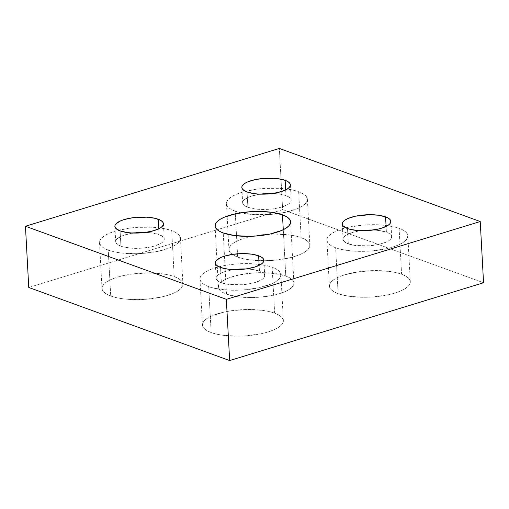 <?xml version="1.0" encoding="UTF-8"?>
<svg xmlns="http://www.w3.org/2000/svg" width="509" height="509" viewBox="0 0 509 509"><rect width="100%" height="100%" fill="white"/><g stroke="black" fill="none" stroke-linecap="round" stroke-linejoin="round"><path stroke-width="0.38" stroke-dasharray="2.54 1.91" d="M108.239 250.104A40.523 13.183 176.9 0 1 99.51 242.57A40.523 13.183 176.9 0 1 126.347 228.605A40.523 13.183 176.9 0 1 171.711 230.647L174.199 276.565A40.523 13.183 -3.1 0 0 128.834 274.523A40.523 13.183 -3.1 0 0 101.997 288.482A40.523 13.183 -3.1 0 0 110.727 296.015L108.239 250.104L103.951 248.131L101.043 245.866L99.637 243.391L99.777 240.795L101.463 238.187L104.631 235.661L109.155 233.313L114.862 231.239L128.923 228.21L136.73 227.377L152.414 227.211L159.686 227.892L166.201 229.056L171.711 230.647L175.999 232.619L178.907 234.884L180.313 237.366L180.173 239.962L178.487 242.57L175.319 245.096L170.795 247.438L158.414 251.236L143.22 253.38L135.292 253.717L120.264 252.858L113.749 251.701L108.239 250.104L110.727 296.015L106.438 294.049L103.531 291.784L102.124 289.303L102.264 286.707L103.951 284.098L107.119 281.572L111.643 279.231L117.35 277.157L131.405 274.128L147.146 272.951L162.174 273.81L168.689 274.968L174.199 276.565L178.487 278.531L181.395 280.803L182.801 283.278L182.661 285.873L180.975 288.482L177.806 291.008L173.283 293.356L167.576 295.43L160.901 297.148L145.708 299.292L130.024 299.457L122.752 298.777L116.23 297.612L110.727 296.015A40.523 13.183 -3.1 0 0 156.091 298.058A40.523 13.183 -3.1 0 0 182.928 284.098A40.523 13.183 -3.1 0 0 174.199 276.565L171.711 230.647A40.523 13.183 176.9 0 1 180.441 238.187A40.523 13.183 176.9 0 1 153.603 252.146A40.523 13.183 176.9 0 1 108.239 250.104M208.684 286.65A40.523 13.183 176.9 0 1 199.954 279.11A40.523 13.183 176.9 0 1 226.791 265.151A40.523 13.183 176.9 0 1 272.156 267.193L274.644 313.111A40.523 13.183 -3.1 0 0 229.279 311.069A40.523 13.183 -3.1 0 0 202.442 325.028A40.523 13.183 -3.1 0 0 211.165 332.562L208.684 286.65L204.395 284.677L201.488 282.412L200.082 279.931L200.222 277.341L201.908 274.726L205.076 272.2L209.6 269.859L215.307 267.785L229.362 264.756L237.175 263.923L252.858 263.757L266.646 265.596L272.156 267.193L276.444 269.166L279.352 271.431L280.758 273.912L280.618 276.502L278.932 279.117L275.763 281.642L271.24 283.984L258.858 287.782L243.665 289.92L227.981 290.085L214.187 288.247L208.684 286.65L211.165 332.562L206.877 330.596L203.975 328.324L202.563 325.849L202.709 323.253L204.395 320.645L207.557 318.119L212.088 315.771L224.469 311.979L231.849 310.675L247.59 309.497L262.619 310.356L269.134 311.514L274.644 313.111L278.932 315.077L281.833 317.349L283.246 319.824L283.106 322.42L281.413 325.028L278.251 327.554L273.727 329.902L268.014 331.97L261.34 333.694L246.152 335.838L238.218 336.175L223.19 335.316L216.675 334.159L211.165 332.562A40.523 13.183 -3.1 0 0 256.536 334.604A40.523 13.183 -3.1 0 0 283.367 320.645A40.523 13.183 -3.1 0 0 274.644 313.111L272.156 267.193A40.523 13.183 176.9 0 1 280.879 274.733A40.523 13.183 176.9 0 1 254.048 288.692A40.523 13.183 176.9 0 1 208.684 286.65M335.628 247.743A40.523 13.183 176.9 0 1 326.905 240.203A40.523 13.183 176.9 0 1 353.736 226.244A40.523 13.183 176.9 0 1 399.107 228.286L401.588 274.198A40.523 13.183 -3.1 0 0 356.224 272.156A40.523 13.183 -3.1 0 0 329.393 286.122A40.523 13.183 -3.1 0 0 338.116 293.655L335.628 247.743L331.34 245.771L328.439 243.506L327.026 241.024L327.172 238.428L328.859 235.82L332.021 233.294L336.544 230.952L342.258 228.878L348.932 227.154L364.12 225.01L379.803 224.851L393.597 226.69L399.107 228.286L403.395 230.259L406.297 232.524L407.709 234.999L407.563 237.595L405.877 240.203L402.714 242.729L398.184 245.077L392.477 247.151L385.803 248.869L370.616 251.013L354.932 251.179L347.653 250.498L341.138 249.334L335.628 247.743L338.116 293.655L333.828 291.689L330.92 289.417L329.514 286.942L329.654 284.346L331.34 281.738L334.508 279.212L339.032 276.864L344.746 274.79L358.8 271.768L374.541 270.591L389.563 271.443L396.085 272.608L401.588 274.198L405.883 276.171L408.784 278.436L410.19 280.917L410.05 283.513L408.364 286.122L405.196 288.648L400.672 290.989L394.965 293.063L388.291 294.787L373.103 296.932L365.169 297.269L350.141 296.41L343.626 295.252L338.116 293.655A40.523 13.183 -3.1 0 0 383.481 295.697A40.523 13.183 -3.1 0 0 410.318 281.738A40.523 13.183 -3.1 0 0 401.588 274.198L399.107 228.286A40.523 13.183 176.9 0 1 407.83 235.82A40.523 13.183 176.9 0 1 380.999 249.785A40.523 13.183 176.9 0 1 335.628 247.743M235.183 211.197A40.523 13.183 176.9 0 1 226.46 203.657A40.523 13.183 176.9 0 1 253.297 189.698A40.523 13.183 176.9 0 1 298.662 191.74L301.15 237.658A40.523 13.183 -3.1 0 0 255.779 235.616A40.523 13.183 -3.1 0 0 228.948 249.575A40.523 13.183 -3.1 0 0 237.671 257.109L235.183 211.197L230.895 209.224L227.994 206.959L226.581 204.478L226.728 201.888L228.414 199.273L231.582 196.748L236.106 194.406L241.813 192.332L255.868 189.303L263.675 188.47L279.365 188.305L293.152 190.143L298.662 191.74L302.95 193.713L305.852 195.978L307.264 198.459L307.124 201.049L305.432 203.664L302.27 206.19L297.746 208.531L285.358 212.329L270.171 214.467L254.487 214.633L240.693 212.794L235.183 211.197L237.671 257.109L233.383 255.143L230.482 252.871L229.069 250.396L229.215 247.8L230.901 245.192L234.064 242.666L238.587 240.318L244.301 238.244L258.356 235.222L274.096 234.045L289.125 234.897L295.64 236.061L301.15 237.658L305.438 239.624L308.339 241.896L309.752 244.371L309.606 246.967L307.92 249.575L304.757 252.101L300.227 254.449L294.52 256.517L287.846 258.241L272.659 260.385L264.725 260.723L249.696 259.864L243.181 258.706L237.671 257.109A40.523 13.183 -3.1 0 0 283.042 259.151A40.523 13.183 -3.1 0 0 309.873 245.192A40.523 13.183 -3.1 0 0 301.15 237.658L298.662 191.74A40.523 13.183 176.9 0 1 307.385 199.28A40.523 13.183 176.9 0 1 278.372 213.576A40.523 13.183 176.9 0 1 240.751 212.807A40.523 13.183 176.9 0 1 235.183 211.197M226.537 294.189L223.222 232.969L226.537 294.189L222.535 292.351L219.824 290.232L218.507 287.922L218.641 285.498L220.212 283.061L223.171 280.707L227.389 278.518L238.95 274.975L253.126 272.977L260.532 272.659L274.555 273.46L285.778 276.031A37.819 12.305 -3.1 0 0 243.436 274.122A37.819 12.305 -3.1 0 0 218.393 287.152A37.819 12.305 -3.1 0 0 226.537 294.189A37.819 12.305 -3.1 0 0 268.879 296.092A37.819 12.305 -3.1 0 0 293.922 283.068A37.819 12.305 -3.1 0 0 285.778 276.031L289.78 277.869L292.49 279.988L293.808 282.298L293.674 284.722L292.102 287.159L289.144 289.513L284.925 291.702L279.594 293.636L266.474 296.461L251.783 297.561L237.76 296.76L226.537 294.189M283.271 229.718L285.778 276.031L283.271 229.718M247.883 207.303L247.05 192.001L247.883 207.303A24.311 7.909 -3.1 0 0 275.102 208.531A24.311 7.909 -3.1 0 0 291.199 200.152A24.311 7.909 -3.1 0 0 285.969 195.634A24.311 7.909 -3.1 0 0 272.519 193.49L278.754 193.98L285.969 195.634L285.657 189.908L285.969 195.634L288.539 196.811L290.283 198.173L291.129 199.662L291.04 201.22L290.028 202.786L288.132 204.3L281.992 206.953L273.556 208.766L268.873 209.269L255.098 208.957L247.883 207.303A24.311 7.909 -3.1 0 1 242.647 202.786A24.311 7.909 -3.1 0 1 260.5 194.139L251.86 195.984L248.43 197.231L243.817 200.152L242.806 201.717L242.723 203.276L243.563 204.764L247.883 207.303M348.328 243.849L347.494 228.547L348.328 243.849A24.311 7.909 -3.1 0 0 375.547 245.077A24.311 7.909 -3.1 0 0 391.644 236.698A24.311 7.909 -3.1 0 0 386.407 232.18A24.311 7.909 -3.1 0 0 372.963 230.036L379.192 230.526L386.407 232.18L386.102 226.454L386.407 232.18L388.984 233.357L390.727 234.719L391.574 236.208L391.485 237.76L390.473 239.332L388.577 240.846L385.86 242.252L378.429 244.53L369.318 245.815L355.543 245.503L348.328 243.849A24.311 7.909 -3.1 0 1 343.091 239.325A24.311 7.909 -3.1 0 1 360.945 230.685L352.298 232.53L346.158 235.183L344.262 236.698L343.251 238.263L343.161 239.822L344.008 241.311L348.328 243.849M221.377 282.756L220.55 267.454L221.377 282.756A24.311 7.909 -3.1 0 0 248.596 283.984A24.311 7.909 -3.1 0 0 264.699 275.604A24.311 7.909 -3.1 0 0 259.463 271.087A24.311 7.909 -3.1 0 0 246.012 268.943L252.248 269.433L259.463 271.087L259.151 265.361L259.463 271.087L262.033 272.264L263.777 273.626L264.623 275.114L264.54 276.673L263.522 278.238L261.626 279.753L255.486 282.406L247.05 284.219L242.367 284.722L228.592 284.41L221.377 282.756A24.311 7.909 -3.1 0 1 216.14 278.238A24.311 7.909 -3.1 0 1 233.994 269.592L225.353 271.437L221.924 272.684L217.311 275.604L216.3 277.17L216.217 278.728L217.063 280.217L221.377 282.756M120.932 246.21L120.105 230.908L120.932 246.21A24.311 7.909 -3.1 0 0 148.151 247.438A24.311 7.909 -3.1 0 0 164.254 239.065A24.311 7.909 -3.1 0 0 159.018 234.541A24.311 7.909 -3.1 0 0 145.568 232.397L151.803 232.887L159.018 234.541L158.706 228.815L159.018 234.541L163.332 237.079L164.178 238.568L164.095 240.127L163.084 241.692L161.181 243.207L155.041 245.86L151.039 246.89L141.922 248.176L132.512 248.277L124.241 247.17L120.932 246.21A24.311 7.909 -3.1 0 1 115.696 241.692A24.311 7.909 -3.1 0 1 133.549 233.052L124.909 234.897L121.486 236.138L116.866 239.058L115.855 240.63L115.772 242.182L116.618 243.671L120.932 246.21M28.765 287.47L282.66 209.657L279.346 148.437L282.66 209.657L483.55 282.749L282.66 209.657L28.765 287.47M99.51 242.57L101.997 288.482M199.954 279.11L202.442 325.028M326.905 240.203L329.393 286.122M226.46 203.657L228.948 249.575M215.078 225.983L218.393 287.152M241.82 187.477L242.647 202.786M342.258 224.024L343.091 239.325M215.313 262.93L216.14 278.238M114.869 226.384L115.696 241.692M163.427 223.756L164.254 239.065M263.866 260.303L264.699 275.604M390.817 221.396L391.644 236.698M290.372 184.85L291.199 200.152M290.607 221.848L293.922 283.068M307.385 199.28L309.873 245.192M407.83 235.82L410.318 281.738M280.879 274.733L283.367 320.645M180.441 238.187L182.928 284.098"/><path stroke-width="0.76" d="M223.222 232.969A37.819 12.305 176.9 0 1 215.078 225.932A37.819 12.305 176.9 0 1 240.121 212.908A37.819 12.305 176.9 0 1 282.463 214.811L283.271 229.718L282.463 214.811L286.465 216.649L289.176 218.768L290.493 221.078L290.359 223.502L288.788 225.939L285.829 228.293L281.611 230.482L270.05 234.025L255.874 236.023L248.468 236.341L234.445 235.54L223.222 232.969L219.22 231.131L216.51 229.012L215.192 226.702L215.326 224.278L216.898 221.841L219.856 219.487L224.075 217.298L235.635 213.755L249.811 211.757L257.217 211.439L271.24 212.24L282.463 214.811A37.819 12.305 176.9 0 1 290.607 221.848A37.819 12.305 176.9 0 1 265.564 234.878A37.819 12.305 176.9 0 1 223.222 232.969M247.05 192.001A24.311 7.909 176.9 0 1 241.82 187.477A24.311 7.909 176.9 0 1 257.917 179.104A24.311 7.909 176.9 0 1 285.135 180.326L285.657 189.908L285.135 180.326A24.311 7.909 176.9 0 1 290.372 184.85A24.311 7.909 176.9 0 1 274.275 193.223A24.311 7.909 176.9 0 1 247.05 192.001L242.736 189.456L241.89 187.967L241.979 186.415L242.99 184.85L244.886 183.335L247.603 181.923L255.034 179.645L264.146 178.36L277.92 178.672L285.135 180.326L287.712 181.509L289.456 182.871L290.295 184.353L290.213 185.912L289.201 187.477L287.299 188.992L284.588 190.404L277.157 192.676L268.046 193.961L258.629 194.063L254.271 193.655L247.05 192.001M260.29 194.171L272.519 193.49A24.311 7.909 -3.1 0 0 260.5 194.139M347.494 228.547A24.311 7.909 176.9 0 1 342.258 224.024A24.311 7.909 176.9 0 1 358.361 215.644A24.311 7.909 176.9 0 1 385.58 216.872L386.102 226.454L385.58 216.872A24.311 7.909 176.9 0 1 390.817 221.396A24.311 7.909 176.9 0 1 374.713 229.769A24.311 7.909 176.9 0 1 347.494 228.547L343.181 226.002L342.334 224.514L342.417 222.961L343.429 221.396L345.331 219.875L348.048 218.469L355.479 216.191L369.349 214.703L378.365 215.218L385.58 216.872L388.157 218.056L389.894 219.417L390.74 220.9L390.657 222.458L389.646 224.024L387.743 225.538L381.604 228.191L377.602 229.222L368.484 230.507L359.074 230.609L350.803 229.502L347.494 228.547M360.735 230.717L372.963 230.036A24.311 7.909 -3.1 0 0 360.945 230.685M220.55 267.454A24.311 7.909 176.9 0 1 215.313 262.93A24.311 7.909 176.9 0 1 231.41 254.557A24.311 7.909 176.9 0 1 258.629 255.779L259.151 265.361L258.629 255.779A24.311 7.909 176.9 0 1 263.866 260.303A24.311 7.909 176.9 0 1 247.768 268.676A24.311 7.909 176.9 0 1 220.55 267.454L217.973 266.271L216.23 264.909L215.383 263.427L215.472 261.868L216.484 260.303L221.097 257.376L224.52 256.135L232.957 254.322L242.399 253.616L251.414 254.125L258.629 255.779L261.206 256.962L262.949 258.324L263.796 259.813L263.707 261.365L262.695 262.93L260.799 264.451L254.659 267.098L246.222 268.917L232.129 269.516L227.765 269.108L220.55 267.454M233.784 269.624L246.012 268.943A24.311 7.909 -3.1 0 0 233.994 269.592M120.105 230.908A24.311 7.909 176.9 0 1 114.869 226.384A24.311 7.909 176.9 0 1 130.966 218.011A24.311 7.909 176.9 0 1 158.191 219.233L158.706 228.815L158.191 219.233A24.311 7.909 176.9 0 1 163.427 223.756A24.311 7.909 176.9 0 1 147.324 232.136A24.311 7.909 176.9 0 1 120.105 230.908L115.785 228.363L114.945 226.88L115.028 225.322L116.039 223.756L120.652 220.836L124.081 219.589L132.512 217.776L146.611 217.171L154.882 218.278L160.761 220.416L162.505 221.778L163.351 223.266L163.262 224.819L162.25 226.384L160.354 227.905L154.214 230.552L145.778 232.371L131.685 232.969L127.32 232.562L120.105 230.908M133.345 233.077L145.568 232.397A24.311 7.909 -3.1 0 0 133.549 233.052M480.235 221.53L483.55 282.749L229.654 360.563L226.34 299.343L480.235 221.53L279.346 148.437L25.45 226.251L226.34 299.343L229.654 360.563L28.765 287.47L25.45 226.251L28.765 287.47L229.654 360.563L483.55 282.749L480.235 221.53L279.346 148.437L25.45 226.251L226.34 299.343L480.235 221.53"/></g></svg>
